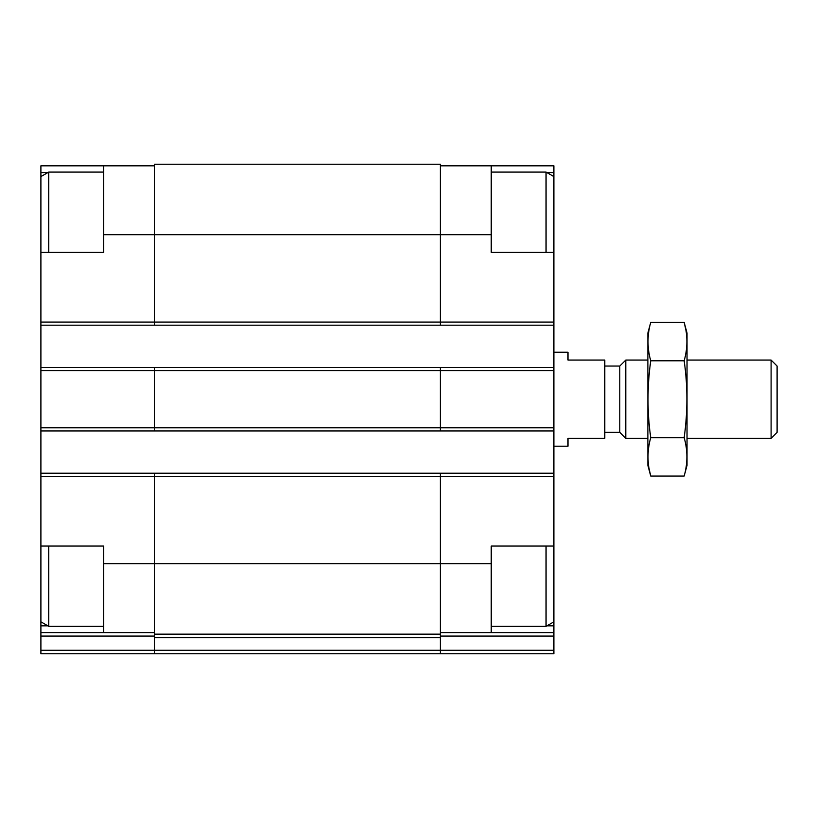 <?xml version="1.0" encoding="UTF-8"?>
<svg xmlns="http://www.w3.org/2000/svg" width="818" height="818" viewBox="0 0 818 818"><rect width="100%" height="100%" fill="white"/><g stroke="black" fill="none" stroke-linecap="round" stroke-linejoin="round"><path stroke-width="1.23" d="M47.884 172.578L40.9 172.578L40.9 165.819L103.559 165.819L103.559 252.363L40.9 252.363L40.9 473.223L440.329 473.223L440.329 563.684L491.24 563.684L491.24 546.056L553.888 546.056L553.888 252.363L491.24 252.363L491.24 165.819L553.888 165.819L553.888 172.578L546.905 172.578M491.24 563.684L491.24 632.6L553.888 632.6L553.888 625.842L546.905 625.842M103.559 546.056L40.9 546.056L40.9 476.352L154.459 476.352L154.459 634.165L440.329 634.165L440.329 563.684L103.559 563.684L103.559 546.056M47.884 625.842L40.9 625.842L40.9 632.6L154.459 632.6M440.329 632.6L491.24 632.6M440.329 165.819L491.24 165.819M553.888 172.578L553.888 176.606L546.056 172.087L491.24 172.087M553.888 546.056L553.888 625.842M440.329 636.087L553.888 636.087L553.888 632.6M553.888 636.087L553.888 653.746L154.459 653.746L154.459 650.269L440.329 650.269L440.329 653.746M154.459 634.165L154.459 650.269L40.9 650.269L40.9 653.746L154.459 653.746L65.46 653.746M154.459 473.223L154.459 476.352L553.888 476.352M103.559 234.735L440.329 234.735L440.329 164.254L154.459 164.254L154.459 325.196L553.888 325.196M40.9 367.486L154.459 367.486L154.459 430.933L553.888 430.933M440.329 473.223L553.888 473.223M553.888 653.746L453.141 653.746M40.9 325.196L154.459 325.196M154.459 367.486L553.888 367.486M40.9 430.933L154.459 430.933M154.459 637.651L440.329 637.651L440.329 634.165M440.329 637.651L440.329 650.269L553.888 650.269M491.24 234.735L440.329 234.735L440.329 325.196M440.329 367.486L440.329 430.933M40.9 473.223L40.9 476.352M103.559 563.684L103.559 632.6M40.9 650.269L40.9 632.6M103.559 165.819L154.459 165.819M40.9 546.056L40.9 625.842M40.9 172.578L40.9 176.606L48.732 172.087L48.732 252.363M553.888 252.363L553.888 176.606M546.056 252.363L546.056 172.087M553.888 621.813L546.056 626.332L546.056 546.056M40.9 252.363L40.9 176.606M103.559 626.332L48.732 626.332L48.732 546.056M553.888 446.199L567.989 446.199L567.989 438.366L604.799 438.366L604.799 360.053L567.989 360.053L567.989 352.221L553.888 352.221M771.098 360.053L771.098 438.366L777.1 432.364L777.1 366.055L771.098 360.053L687.028 360.053M647.876 438.366L625.79 438.366L625.79 360.053L647.876 360.053M625.79 438.366L619.788 432.364L619.788 366.055L625.79 360.053M684.165 476.076L687.028 465.391L687.028 333.028L684.165 322.343C687.805 335.155 687.805 347.967 684.165 360.779C687.795 386.076 687.795 411.699 684.165 437.64C687.805 450.452 687.805 463.264 684.165 476.076L650.739 476.076C647.11 463.264 647.11 450.452 650.739 437.64C647.11 412.354 647.11 386.73 650.739 360.779C647.11 347.967 647.11 335.155 650.739 322.343L684.165 322.343L685.883 330.022M684.165 360.779L650.739 360.779M684.165 437.64L650.739 437.64M649.022 468.397L650.739 476.076L647.876 465.391L647.876 333.028L650.739 322.343M40.9 322.067L553.888 322.067M40.9 370.626L553.888 370.626M40.9 427.794L553.888 427.794M40.9 636.087L154.459 636.087M546.056 626.332L491.24 626.332M103.559 172.087L48.732 172.087M40.9 621.813L48.732 626.332M771.098 438.366L687.028 438.366M619.788 366.055L604.799 366.055M619.788 432.364L604.799 432.364"/></g></svg>
